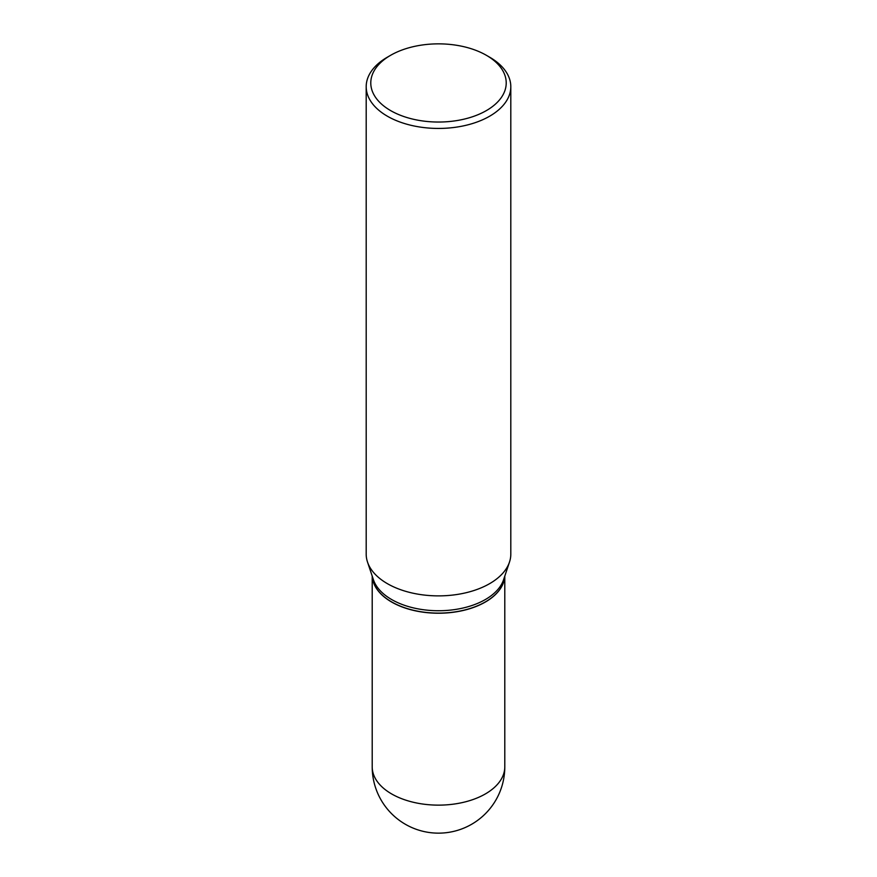 <?xml version="1.0" encoding="UTF-8"?>
<svg xmlns="http://www.w3.org/2000/svg" width="877" height="877" viewBox="0 0 877 877"><rect width="100%" height="100%" fill="white"/><g stroke="black" fill="none" stroke-linecap="round" stroke-linejoin="round"><path stroke-width="1.32" d="M391.624 602.028A66.29 38.27 0 0 0 462.848 610.556A66.29 38.27 0 0 0 504.757 576.233A66.29 38.27 0 0 1 485.376 601.896L485.376 601.896A66.29 38.27 0 0 1 391.624 601.896A66.29 38.27 0 0 1 372.254 576.255A66.29 38.27 0 0 0 391.624 602.028M387.371 57.18L390.616 55.306L387.371 57.18A72.309 41.745 0 0 0 366.191 86.691L366.191 554.132A72.309 41.745 0 0 0 367.507 562.047L373.416 579.719A66.29 38.27 0 0 0 419.074 609.055A66.29 38.27 0 0 0 485.376 599.528A66.29 38.27 0 0 0 503.584 579.719L509.493 562.047A72.309 41.745 0 0 0 510.809 554.132L510.809 86.691A72.309 41.745 0 0 0 489.629 57.18L486.384 55.306A67.715 39.092 0 0 0 390.616 55.306L390.616 55.306A67.715 39.092 0 0 0 390.616 110.59A67.715 39.092 0 0 0 486.384 110.59A67.715 39.092 0 0 0 486.384 55.306M391.679 601.929A66.137 38.182 0 0 0 391.734 601.962A66.137 38.182 0 0 0 485.266 601.962L485.266 601.962M366.191 86.691A72.309 41.745 0 0 0 410.831 125.258A72.309 41.745 0 0 0 489.629 116.213A72.309 41.745 0 0 0 510.809 86.691M367.507 562.047A72.309 41.745 0 0 0 417.309 594.047A72.309 41.745 0 0 0 489.629 583.654A72.309 41.745 0 0 0 509.493 562.047M504.79 766.86A66.29 66.29 0 0 1 471.64 824.27A66.29 66.29 0 0 1 372.21 766.86A66.29 38.27 0 0 0 391.624 793.926A66.29 38.27 0 0 0 485.376 793.926A66.29 38.27 0 0 0 504.79 766.86L504.79 576.123M372.21 766.86L372.21 576.123"/></g></svg>

